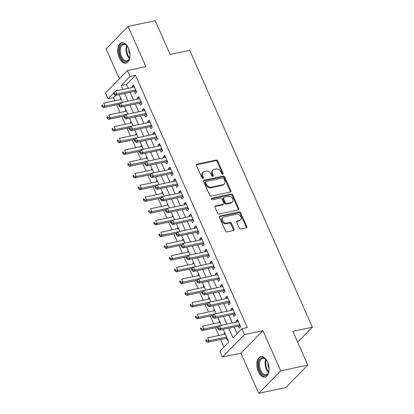 <?xml version="1.0" encoding="UTF-8"?>
<svg xmlns="http://www.w3.org/2000/svg" width="414" height="414" viewBox="0 0 414 414"><rect width="100%" height="100%" fill="white"/><g stroke="black" fill="none" stroke-linecap="round" stroke-linejoin="round"><path stroke-width="0.62" d="M222.773 174.211A0.921 0.714 44.4 0 0 223.162 173.243L217.738 161.005A1.314 1.019 44.4 0 0 216.165 160.083L197.017 164.151A1.314 1.019 44.4 0 0 196.588 164.384A1.314 1.019 44.4 0 0 196.464 165.528L201.887 177.766A0.921 0.714 44.4 0 0 203.377 177.451L202.674 175.867A4.212 3.26 44.4 0 1 203.067 172.193A4.212 3.26 44.4 0 1 204.444 171.458L206.043 171.117A4.212 3.26 44.4 0 1 211.078 174.082L211.782 175.665A0.921 0.714 44.4 0 0 213.267 175.35L212.568 173.761A4.212 3.26 44.4 0 1 212.962 170.092A4.212 3.26 44.4 0 1 214.338 169.352L215.932 169.016A4.212 3.26 44.4 0 1 220.967 171.976L221.671 173.559A0.921 0.714 44.4 0 0 222.773 174.211M222.649 174.227A0.921 0.714 44.4 0 0 222.566 173.849L217.143 161.615A1.314 1.019 44.4 0 0 215.57 160.689L196.422 164.756A1.314 1.019 44.4 0 0 196.376 164.767M202.865 178.429A0.921 0.714 44.4 0 0 202.782 178.056L202.079 176.473L202.674 175.867M212.755 176.328A0.921 0.714 44.4 0 0 212.672 175.955L211.973 174.372L212.568 173.761M267.594 362.09A10.459 5.894 -102 0 0 260.784 356.594A10.459 5.894 -102 0 0 258.32 371.555A10.459 5.894 -102 0 0 265.131 377.05A10.459 5.894 -102 0 0 267.594 362.09M128.495 48.205A10.459 5.894 -102 0 0 121.685 42.704A10.459 5.894 -102 0 0 119.227 57.665A10.459 5.894 -102 0 0 126.037 63.166A10.459 5.894 -102 0 0 128.495 48.205M239.256 228.078A1.314 1.019 44.4 0 0 240.829 229.004L246.201 227.866A1.314 1.019 44.4 0 0 246.63 227.633A1.314 1.019 44.4 0 0 246.754 226.484L240.731 212.894A1.314 1.019 44.4 0 0 239.157 211.968L220.01 216.041A1.314 1.019 44.4 0 0 219.58 216.268A1.314 1.019 44.4 0 0 219.456 217.417L225.48 231.007A1.314 1.019 44.4 0 0 227.053 231.933L233.543 230.551A1.314 1.019 44.4 0 0 233.972 230.324A1.314 1.019 44.4 0 0 234.096 229.175L231.519 223.358A1.314 1.019 44.4 0 0 229.946 222.432L226.727 223.12A3.519 2.722 44.4 0 1 222.918 221.35A3.519 2.722 44.4 0 1 222.846 217.573A3.519 2.722 44.4 0 1 223.995 216.957L236.601 214.276A3.519 2.722 44.4 0 1 240.41 216.046A3.519 2.722 44.4 0 1 240.482 219.824A3.519 2.722 44.4 0 1 239.333 220.439L237.232 220.885A1.314 1.019 44.4 0 0 236.803 221.117A1.314 1.019 44.4 0 0 236.679 222.261L239.256 228.078M307.804 365.096L285.81 387.54L258.719 393.3L280.713 370.851L307.804 365.096L292.853 331.36L312.358 327.215L189.643 50.291L170.138 54.436L155.188 20.7L128.097 26.46L145.904 66.649L127.481 70.561L130.084 76.43L135.502 75.276L247.298 327.562L241.879 328.711L244.477 334.579L222.489 357.028L219.891 351.16L228.802 342.057L223.172 329.347M280.713 370.851L262.9 330.662L244.477 334.579M230.329 192.044A1.314 1.019 44.4 0 0 230.758 191.811A1.314 1.019 44.4 0 0 230.883 190.668L224.859 177.073A1.314 1.019 44.4 0 0 223.286 176.147L204.138 180.219A1.314 1.019 44.4 0 0 203.709 180.447A1.314 1.019 44.4 0 0 203.584 181.596L209.608 195.185A1.314 1.019 44.4 0 0 211.181 196.112L230.329 192.044M232.792 194.984L238.816 208.573A1.314 1.019 44.4 0 1 238.692 209.722A1.314 1.019 44.4 0 1 238.262 209.955L219.12 214.022A1.314 1.019 44.4 0 1 217.541 213.096L214.964 207.279A1.314 1.019 44.4 0 1 215.089 206.136A1.314 1.019 44.4 0 1 215.518 205.903L223.286 204.252A1.314 1.019 44.4 0 0 223.715 204.019A1.314 1.019 44.4 0 0 223.839 202.876L222.127 199.015A1.314 1.019 44.4 0 0 220.553 198.089L212.47 199.807A0.921 0.714 44.4 0 1 211.756 198.197L231.219 194.057A1.314 1.019 44.4 0 1 232.792 194.984L232.202 195.589L238.221 209.184L238.816 208.573M128.097 26.46L106.103 48.904L119.372 78.841M224.579 334.243L224.155 333.291L224.854 333.141M226.365 338.274L227.276 340.329L227.798 339.796M219.379 322.511L218.954 321.554L219.653 321.409M214.178 310.774L213.759 309.822L214.452 309.672M208.982 299.043L208.558 298.085L209.251 297.94M203.781 287.306L203.357 286.353L204.05 286.203M198.58 275.574L198.156 274.617L198.855 274.472M193.379 263.842L192.955 262.885L193.654 262.735M188.179 252.105L187.759 251.148L188.453 251.003M182.983 240.374L182.558 239.416L183.252 239.266M177.782 228.637L177.358 227.679L178.051 227.534M172.581 216.905L172.157 215.948L172.855 215.797M167.38 205.168L166.956 204.216L167.654 204.066M162.179 193.436L161.76 192.479L162.454 192.329M156.984 181.699L156.559 180.747L157.253 180.597M151.783 169.968L151.358 169.01L152.052 168.865M146.582 158.231L146.158 157.279L146.856 157.129M141.381 146.499L140.957 145.542L141.655 145.397M136.18 134.762L135.761 133.81L136.454 133.66M130.984 123.03L130.56 122.073L131.254 121.928M125.784 111.299L125.359 110.341L126.053 110.191M134.255 91.458L135.166 93.512L136.651 91.996L133.531 84.958L132.045 86.474L132.47 87.432M139.456 103.195L140.367 105.249L141.852 103.733L138.731 96.69L137.246 98.206L137.671 99.163M144.657 114.926L145.568 116.981L147.053 115.465L143.932 108.427L142.447 109.943L142.871 110.895M149.858 126.663L150.763 128.718L152.254 127.201L149.133 120.158L147.648 121.675L148.067 122.632M155.053 138.395L155.964 140.449L157.449 138.933L154.334 131.895L152.844 133.411L153.268 134.364M160.254 150.132L161.165 152.186L162.65 150.665L159.53 143.627L158.044 145.143L158.469 146.101M165.455 161.864L166.366 163.918L167.851 162.402L164.731 155.359L163.245 156.88L163.67 157.832M170.656 173.601L171.567 175.65L173.052 174.134L169.931 167.096L168.446 168.612L168.871 169.569M175.857 185.332L176.762 187.387L178.253 185.87L175.132 178.827L173.647 180.344L174.066 181.301M181.053 197.069L181.963 199.118L183.449 197.602L180.333 190.564L178.843 192.08L179.267 193.038M186.253 208.801L187.164 210.855L188.649 209.339L185.529 202.296L184.044 203.812L184.468 204.77M191.454 220.533L192.365 222.587L193.85 221.071L190.73 214.033L189.245 215.549L189.669 216.506M196.655 232.27L197.566 234.324L199.051 232.808L195.931 225.765L194.445 227.281L194.87 228.238M201.856 244.001L202.762 246.056L204.252 244.539L201.132 237.501L199.646 239.018L200.065 239.97M207.052 255.738L207.963 257.793L209.448 256.276L206.332 249.233L204.842 250.749L205.266 251.707M212.253 267.47L213.163 269.524L214.649 268.008L211.528 260.97L210.043 262.486L210.467 263.439M217.453 279.207L218.364 281.261L219.85 279.74L216.729 272.702L215.244 274.218L215.668 275.175M222.654 290.938L223.565 292.993L225.05 291.477L221.93 284.434L220.445 285.955L220.869 286.907M227.855 302.675L228.761 304.725L230.251 303.208L227.131 296.17L225.646 297.687L226.065 298.644M233.051 314.407L233.962 316.462L235.447 314.945L232.332 307.902L230.841 309.418L231.266 310.376M135.502 75.276L126.586 84.378L128.33 88.311M130.115 92.343L133.531 100.043M135.316 104.074L138.726 111.78M140.517 115.806L143.927 123.512M145.712 127.543L149.128 135.243M150.913 139.275L154.329 146.98M156.114 151.012L159.53 158.712M161.315 162.743L164.725 170.449M166.516 174.48L169.926 182.181M171.712 186.212L175.127 193.918M176.913 197.949L180.328 205.649M182.113 209.681L185.529 217.386M187.314 221.418L190.725 229.118M192.515 233.149L195.925 240.855M197.711 244.881L201.126 252.587M202.912 256.618L206.327 264.318M208.113 268.35L211.528 276.055M213.313 280.087L216.724 287.787M218.514 291.818L221.925 299.524M223.71 303.555L227.126 311.256M228.911 315.287L232.326 322.992M234.112 327.024L237.046 333.648M238.252 326.144L239.163 328.193L240.648 326.677L237.527 319.639L236.042 321.155L236.466 322.113M115.806 95.38L113.508 97.725L114.864 100.778M116.65 104.809L120.065 112.51M121.851 116.541L125.261 124.247M127.051 128.278L130.462 135.978M132.247 140.01L135.663 147.715M137.448 151.747L140.863 159.447M142.649 163.478L146.064 171.184M147.85 175.215L151.26 182.916M153.051 186.947L156.461 194.652M158.246 198.684L161.662 206.384M163.447 210.416L166.863 218.121M168.648 222.152L172.064 229.853M173.849 233.884L177.259 241.585M179.05 245.616L182.46 253.321M184.246 257.353L187.661 265.053M189.446 269.084L192.862 276.79M194.647 280.821L198.063 288.522M199.848 292.553L203.258 300.259M205.049 304.29L208.459 311.99M210.245 316.022L213.66 323.727M215.446 327.759L218.861 335.459M220.646 339.49L223.969 346.994M120.681 98.071L120.158 98.604L120.583 99.562M125.359 110.341L125.882 109.803M130.56 122.073L131.083 121.54M135.761 133.81L136.284 133.272M140.957 145.542L141.484 145.009M146.158 157.279L146.68 156.74M151.358 169.01L151.881 168.477M156.559 180.747L157.082 180.209M161.76 192.479L162.283 191.946M166.956 204.216L167.484 203.678M172.157 215.948L172.679 215.415M177.358 227.679L177.88 227.146M182.558 239.416L183.081 238.883M187.759 251.148L188.282 250.615M192.955 262.885L193.483 262.347M198.156 274.617L198.679 274.084M203.357 286.353L203.879 285.815M208.558 298.085L209.08 297.552M213.759 309.822L214.281 309.284M218.954 321.554L219.482 321.021M224.155 333.291L224.678 332.752M297.666 342.212L312.358 327.215M262.9 330.662L240.912 353.111L258.719 393.3M240.912 353.111L222.489 357.028M113.508 97.725L108.09 98.874L105.492 93.01L127.481 70.561M228.694 328.173L232.963 337.814L241.879 328.711M130.084 76.43L121.167 85.527L122.911 89.46M124.697 93.492L128.112 101.197M129.898 105.228L133.308 112.929M135.093 116.96L138.509 124.661M140.294 128.692L143.71 136.397M145.495 140.429L148.911 148.129M150.696 152.161L154.112 159.866M155.897 163.897L159.307 171.598M161.093 175.629L164.508 183.335M166.293 187.366L169.709 195.066M171.494 199.098L174.91 206.803M176.695 210.835L180.111 218.535M181.896 222.566L185.306 230.272M187.092 234.303L190.507 242.004M192.293 246.035L195.708 253.741M197.494 257.767L200.909 265.472M202.694 269.504L206.105 277.204M207.895 281.235L211.306 288.941M213.091 292.972L216.506 300.673M218.292 304.704L221.707 312.41M223.493 316.441L226.908 324.141M117.39 90.635L117.007 89.776L115.848 90.961M113.55 93.305L108.09 98.874M221.386 325.316L217.971 317.616M216.186 313.584L212.77 305.879M210.985 301.847L207.569 294.147M205.784 290.116L202.374 282.41M200.583 278.379L197.173 270.678M195.387 266.647L191.972 258.941M190.186 254.91L186.771 247.21M184.986 243.178L181.57 235.473M179.785 231.442L176.374 223.741M174.584 219.71L171.173 212.004M169.388 207.973L165.973 200.272M164.187 196.241L160.772 188.541M158.986 184.509L155.571 176.804M153.785 172.773L150.375 165.072M148.585 161.041L145.174 153.335M143.389 149.304L139.973 141.604M138.188 137.572L134.773 129.867M132.987 125.835L129.572 118.135M127.786 114.104L124.376 106.398M122.585 102.367L119.175 94.666M126.586 84.378L121.167 85.527M120.158 98.604L120.857 98.46M132.045 86.474L134.017 86.055M137.246 98.206L139.218 97.787M142.447 109.943L144.419 109.524M147.648 121.675L149.62 121.255M152.844 133.411L154.82 132.992M158.044 145.143L160.016 144.724M163.245 156.88L165.217 156.461M168.446 168.612L170.418 168.193M173.647 180.344L175.619 179.924M178.843 192.08L180.82 191.661M184.044 203.812L186.015 203.393M189.245 215.549L191.216 215.13M194.445 227.281L196.417 226.862M199.646 239.018L201.618 238.599M204.842 250.749L206.814 250.33M210.043 262.486L212.015 262.067M215.244 274.218L217.215 273.799M220.445 285.955L222.416 285.536M225.646 297.687L227.617 297.268M230.841 309.418L232.813 308.999M236.042 321.155L238.014 320.736M212.962 170.092L212.366 170.697A4.212 3.26 44.4 0 0 211.973 174.372M203.067 172.193L202.477 172.804A4.212 3.26 44.4 0 0 202.079 176.473M230.375 192.034A1.314 1.019 44.4 0 0 230.287 191.273L224.264 177.684A1.314 1.019 44.4 0 0 222.691 176.757L203.543 180.825A1.314 1.019 44.4 0 0 203.497 180.835M223.933 178.657A0.921 0.714 44.4 0 0 222.83 178.01L206.022 181.58A0.921 0.714 44.4 0 0 205.634 182.548L206.374 184.214A4.212 3.26 44.4 0 0 211.409 187.18L222.898 184.737A4.212 3.26 44.4 0 0 224.274 183.997A4.212 3.26 44.4 0 0 224.673 180.328L223.933 178.657M205.722 181.741L205.127 182.351A0.921 0.714 44.4 0 0 205.039 183.154L205.634 182.548M224.274 183.997L223.679 184.608A4.212 3.26 44.4 0 1 222.308 185.343L210.819 187.785A4.212 3.26 44.4 0 1 205.779 184.825L205.039 183.154M238.309 209.945A1.314 1.019 44.4 0 0 238.221 209.184M223.715 204.019L223.12 204.63A1.314 1.019 44.4 0 1 222.691 204.858L214.923 206.508A1.314 1.019 44.4 0 0 214.876 206.519M211.285 198.777L230.624 194.668L231.219 194.057M231.343 202.539A3.519 2.722 44.4 0 0 232.492 201.923A3.519 2.722 44.4 0 0 232.42 198.146A3.519 2.722 44.4 0 0 228.611 196.376L224.171 197.323A1.314 1.019 44.4 0 0 223.741 197.55A1.314 1.019 44.4 0 0 223.617 198.699L225.325 202.56A1.314 1.019 44.4 0 0 226.903 203.486L231.343 202.539L230.748 203.145A3.519 2.722 44.4 0 0 231.897 202.529L232.492 201.923M223.741 197.55L223.146 198.161A1.314 1.019 44.4 0 0 223.022 199.305L223.617 198.699M230.748 203.145L226.308 204.092A1.314 1.019 44.4 0 1 224.735 203.165L223.022 199.305M232.202 195.589A1.314 1.019 44.4 0 0 230.624 194.668M240.482 219.824L239.887 220.429A3.519 2.722 44.4 0 1 238.738 221.045L236.637 221.49A1.314 1.019 44.4 0 0 236.591 221.506M222.846 217.573L222.251 218.178A3.519 2.722 44.4 0 0 222.323 221.956A3.519 2.722 44.4 0 0 226.132 223.726L226.727 223.12M233.589 230.541A1.314 1.019 44.4 0 0 233.501 229.78L230.924 223.964A1.314 1.019 44.4 0 0 229.351 223.042L226.132 223.726M246.247 227.85A1.314 1.019 44.4 0 0 246.159 227.095L240.136 213.5A1.314 1.019 44.4 0 0 238.562 212.573L219.415 216.646A1.314 1.019 44.4 0 0 219.368 216.657M121.276 99.417L103.702 103.148L105.001 106.082L103.516 107.599L119.33 104.24M102.755 105.958L102.237 104.783L101.642 105.394L102.16 106.564L102.755 105.958L105.001 106.082L122.58 102.346M101.642 105.394L102.237 104.783M103.516 107.599L102.16 106.564M113.529 93.259L114.047 94.433L114.642 93.823L114.124 92.653L113.529 93.259L115.589 91.018L134.441 87.012M114.124 92.653L115.589 91.018L116.888 93.952L115.402 95.468L135.124 91.277A1.34 1.04 44.4 0 1 135.564 91.277L136.403 91.432M135.74 89.942L116.888 93.952L114.642 93.823M114.047 94.433L115.402 95.468M130.006 56.066A9.051 5.097 78 0 1 129.504 58.503A9.051 5.097 78 0 1 120.717 56.847A9.051 5.097 78 0 1 120.391 45.98A9.051 5.097 78 0 1 126.751 45.55A9.051 5.097 78 0 1 128.2 47.579M126.948 45.773A8.378 4.72 -102 0 0 123.527 44.438A8.378 4.72 -102 0 0 121.556 56.428A8.378 4.72 -102 0 0 127.01 60.832A8.378 4.72 -102 0 0 129.598 58.224M130.001 54.581A6.598 3.716 78 0 1 129.742 54.048A6.598 3.716 78 0 1 128.801 48.935M122.378 42.632A10.391 5.853 -102 0 0 120.122 57.453A10.391 5.853 -102 0 0 126.7 62.949M269.1 369.95A9.051 5.097 78 0 1 268.867 371.451A9.051 5.097 78 0 1 268.598 372.393A9.051 5.097 78 0 1 261.777 373.811A9.051 5.097 78 0 1 258.776 361.826A9.051 5.097 78 0 1 265.845 359.44A9.051 5.097 78 0 1 267.299 361.463M266.047 359.657A8.378 4.72 -102 0 0 262.621 358.327A8.378 4.72 -102 0 0 259.692 362.069A8.378 4.72 -102 0 0 260.934 370.908A8.378 4.72 -102 0 0 266.109 374.722A8.378 4.72 -102 0 0 268.691 372.114M261.477 356.521A10.391 5.853 -102 0 0 258.031 361.111A10.391 5.853 -102 0 0 259.495 371.932A10.391 5.853 -102 0 0 265.793 376.838M269.095 368.47A6.598 3.716 78 0 1 267.894 362.819M126.477 111.149L108.898 114.885L110.202 117.819L108.711 119.335L124.526 115.972M107.956 117.695L107.433 116.52L106.838 117.126L107.361 118.3L107.956 117.695L110.202 117.819L127.776 114.083M106.838 117.126L107.433 116.52M108.711 119.335L107.361 118.3M131.678 122.88L114.098 126.617L115.397 129.551L113.912 131.067L129.727 127.709M113.157 129.427L112.634 128.252L112.039 128.857L112.561 130.032L113.157 129.427L115.397 129.551L132.977 125.815M112.039 128.857L112.634 128.252M113.912 131.067L112.561 130.032M136.879 134.617L119.299 138.354L120.598 141.288L119.113 142.804L134.928 139.44M118.352 141.158L117.835 139.989L117.24 140.594L117.762 141.769L118.352 141.158L120.598 141.288L138.178 137.552M117.24 140.594L117.835 139.989M119.113 142.804L117.762 141.769M142.08 146.349L124.5 150.085L125.799 153.02L124.314 154.536L140.129 151.177M123.553 152.895L123.036 151.721L122.44 152.326L122.958 153.501L123.553 152.895L125.799 153.02L143.379 149.283M122.44 152.326L123.036 151.721M124.314 154.536L122.958 153.501M118.725 104.99L119.248 106.165L119.843 105.56L119.32 104.385L118.725 104.99L120.784 102.75L139.642 98.744M119.32 104.385L120.784 102.75L122.089 105.684L120.598 107.2L140.325 103.008A1.34 1.04 44.4 0 1 140.765 103.008L141.604 103.164M140.941 101.678L122.089 105.684L119.843 105.56M119.248 106.165L120.598 107.2M123.926 116.727L124.448 117.902L125.044 117.291L124.521 116.122L123.926 116.727L125.985 114.487L144.843 110.476M124.521 116.122L125.985 114.487L127.284 117.421L125.799 118.937L145.521 114.745A1.34 1.04 44.4 0 1 145.966 114.745L146.799 114.901M146.142 113.41L127.284 117.421L125.044 117.291M124.448 117.902L125.799 118.937M129.127 128.459L129.649 129.634L130.239 129.028L129.722 127.854L129.127 128.459L131.186 126.218L150.044 122.213M129.722 127.854L131.186 126.218L132.485 129.152L131 130.669L150.722 126.477A1.34 1.04 44.4 0 1 151.167 126.477L152 126.632M151.343 125.147L132.485 129.152L130.239 129.028M129.649 129.634L131 130.669M134.327 140.196L134.845 141.371L135.44 140.76L134.923 139.59L134.327 140.196L136.387 137.955L155.24 133.945M134.923 139.59L136.387 137.955L137.686 140.889L136.201 142.406L155.923 138.214A1.34 1.04 44.4 0 1 156.363 138.209L157.201 138.369M156.544 136.879L137.686 140.889L135.44 140.76M134.845 141.371L136.201 142.406M147.275 158.086L129.701 161.822L131 164.756L129.515 166.273L145.33 162.909M128.754 164.627L128.237 163.458L127.641 164.063L128.159 165.238L128.754 164.627L131 164.756L148.579 161.02M127.641 164.063L128.237 163.458M129.515 166.273L128.159 165.238M139.528 151.928L140.046 153.102L140.641 152.497L140.123 151.322L139.528 151.928L141.588 149.687L160.441 145.681M140.123 151.322L141.588 149.687L142.887 152.621L141.402 154.137L161.124 149.946A1.34 1.04 44.4 0 1 161.563 149.946L162.402 150.101M161.739 148.616L142.887 152.621L140.641 152.497M140.046 153.102L141.402 154.137M152.476 169.818L134.897 173.554L136.201 176.488L134.71 178.004L150.525 174.646M133.955 176.364L133.432 175.189L132.837 175.795L133.36 176.969L133.955 176.364L136.201 176.488L153.775 172.752M132.837 175.795L133.432 175.189M134.71 178.004L133.36 176.969M144.724 163.665L145.247 164.834L145.842 164.229L145.319 163.054L144.724 163.665L146.784 161.424L165.641 157.413M145.319 163.054L146.784 161.424L148.088 164.353L146.597 165.874L166.324 161.683A1.34 1.04 44.4 0 1 166.764 161.677L167.603 161.838M166.94 160.347L148.088 164.353L145.842 164.229M145.247 164.834L146.597 165.874M157.677 181.555L140.098 185.291L141.397 188.225L139.911 189.741L155.726 186.378M139.156 188.096L138.633 186.926L138.038 187.532L138.561 188.706L139.156 188.096L141.397 188.225L158.976 184.489M138.038 187.532L138.633 186.926M139.911 189.741L138.561 188.706M149.925 175.396L150.448 176.571L151.043 175.966L150.52 174.791L149.925 175.396L151.985 173.155L170.842 169.15M150.52 174.791L151.985 173.155L153.283 176.09L151.798 177.606L171.52 173.414A1.34 1.04 44.4 0 1 171.965 173.414L172.798 173.569M172.141 172.084L153.283 176.09L151.043 175.966M150.448 176.571L151.798 177.606M162.878 193.286L145.298 197.023L146.597 199.957L145.112 201.473L160.927 198.115M144.351 199.833L143.834 198.658L143.239 199.263L143.761 200.438L144.351 199.833L146.597 199.957L164.177 196.22M143.239 199.263L143.834 198.658M145.112 201.473L143.761 200.438M155.126 187.133L155.648 188.303L156.238 187.697L155.721 186.523L155.126 187.133L157.185 184.892L176.043 180.882M155.721 186.523L157.185 184.892L158.484 187.821L156.999 189.338L176.721 185.151A1.34 1.04 44.4 0 1 177.166 185.146L177.999 185.306M177.342 183.816L158.484 187.821L156.238 187.697M155.648 188.303L156.999 189.338M168.079 205.023L150.499 208.759L151.798 211.689L150.313 213.21L166.128 209.846M149.552 211.564L149.035 210.39L148.44 211L148.957 212.17L149.552 211.564L151.798 211.689L169.378 207.957M148.44 211L149.035 210.39M150.313 213.21L148.957 212.17M160.327 198.865L160.844 200.04L161.439 199.434L160.922 198.259L160.327 198.865L162.386 196.624L181.239 192.619M160.922 198.259L162.386 196.624L163.685 199.558L162.2 201.075L181.922 196.883A1.34 1.04 44.4 0 1 182.362 196.883L183.2 197.038M182.543 195.548L163.685 199.558L161.439 199.434M160.844 200.04L162.2 201.075M173.275 216.755L155.7 220.491L156.999 223.425L155.514 224.942L171.329 221.583M154.753 223.301L154.236 222.127L153.641 222.732L154.158 223.907L154.753 223.301L156.999 223.425L174.579 219.689M153.641 222.732L154.236 222.127M155.514 224.942L154.158 223.907M165.528 210.602L166.045 211.771L166.64 211.166L166.123 209.991L165.528 210.602L167.587 208.356L186.44 204.35M166.123 209.991L167.587 208.356L168.886 211.29L167.401 212.806L187.123 208.615A1.34 1.04 44.4 0 1 187.563 208.615L188.401 208.77M187.739 207.285L168.886 211.29L166.64 211.166M166.045 211.771L167.401 212.806M178.475 228.492L160.896 232.228L162.2 235.157L160.71 236.673L176.524 233.315M159.954 235.033L159.431 233.858L158.836 234.469L159.359 235.638L159.954 235.033L162.2 235.157L179.774 231.421M158.836 234.469L159.431 233.858M160.71 236.673L159.359 235.638M170.723 222.334L171.246 223.508L171.841 222.898L171.318 221.728L170.723 222.334L172.783 220.093L191.641 216.087M171.318 221.728L172.783 220.093L174.087 223.027L172.597 224.543L192.324 220.351A1.34 1.04 44.4 0 1 192.764 220.351L193.602 220.507M192.94 219.016L174.087 223.027L171.841 222.898M171.246 223.508L172.597 224.543M183.676 240.223L166.097 243.96L167.396 246.894L165.91 248.41L181.725 245.047M165.155 246.77L164.632 245.595L164.037 246.201L164.56 247.375L165.155 246.77L167.396 246.894L184.975 243.158M164.037 246.201L164.632 245.595M165.91 248.41L164.56 247.375M175.924 234.065L176.447 235.24L177.042 234.634L176.519 233.46L175.924 234.065L177.984 231.824L196.841 227.819M176.519 233.46L177.984 231.824L179.283 234.759L177.797 236.275L197.519 232.083A1.34 1.04 44.4 0 1 197.964 232.083L198.798 232.238M198.14 230.753L179.283 234.759L177.042 234.634M176.447 235.24L177.797 236.275M188.877 251.955L171.298 255.692L172.597 258.626L171.111 260.142L186.926 256.783M170.351 258.502L169.833 257.327L169.238 257.938L169.761 259.107L170.351 258.502L172.597 258.626L190.176 254.889M169.238 257.938L169.833 257.327M171.111 260.142L169.761 259.107M181.125 245.802L181.648 246.977L182.238 246.366L181.72 245.197L181.125 245.802L183.185 243.561L202.042 239.551M181.72 245.197L183.185 243.561L184.484 246.496L182.998 248.012L202.72 243.82A1.34 1.04 44.4 0 1 203.165 243.82L203.998 243.975M203.341 242.485L184.484 246.496L182.238 246.366M181.648 246.977L182.998 248.012M194.078 263.692L176.499 267.428L177.797 270.363L176.312 271.879L192.127 268.515M175.552 270.233L175.034 269.064L174.439 269.669L174.956 270.844L175.552 270.233L177.797 270.363L195.377 266.626M174.439 269.669L175.034 269.064M176.312 271.879L174.956 270.844M186.326 257.534L186.843 258.709L187.438 258.103L186.921 256.928L186.326 257.534L188.386 255.293L207.238 251.288M186.921 256.928L188.386 255.293L189.684 258.227L188.199 259.744L207.921 255.552A1.34 1.04 44.4 0 1 208.361 255.552L209.199 255.707M208.542 254.222L189.684 258.227L187.438 258.103M186.843 258.709L188.199 259.744M199.274 275.424L181.699 279.16L182.998 282.094L181.513 283.611L197.328 280.252M180.752 281.97L180.23 280.796L179.64 281.401L180.157 282.576L180.752 281.97L182.998 282.094L200.578 278.358M179.64 281.401L180.23 280.796M181.513 283.611L180.157 282.576M191.527 269.271L192.044 270.445L192.639 269.835L192.117 268.665L191.527 269.271L193.586 267.03L212.439 263.019M192.117 268.665L193.586 267.03L194.885 269.964L193.4 271.481L213.122 267.289A1.34 1.04 44.4 0 1 213.562 267.284L214.4 267.444M213.738 265.954L194.885 269.964L192.639 269.835M192.044 270.445L193.4 271.481M204.475 287.161L186.895 290.897L188.199 293.831L186.709 295.348L202.524 291.984M185.953 293.702L185.431 292.532L184.835 293.138L185.358 294.313L185.953 293.702L188.199 293.831L205.774 290.095M184.835 293.138L185.431 292.532M186.709 295.348L185.358 294.313M196.722 281.002L197.245 282.177L197.84 281.572L197.318 280.397L196.722 281.002L198.782 278.762L217.64 274.756M197.318 280.397L198.782 278.762L200.086 281.696L198.596 283.212L218.323 279.02A1.34 1.04 44.4 0 1 218.763 279.02L219.601 279.176M218.939 277.69L200.086 281.696L197.84 281.572M197.245 282.177L198.596 283.212M209.675 298.892L192.096 302.629L193.395 305.563L191.91 307.079L207.724 303.721M191.154 305.439L190.631 304.264L190.036 304.87L190.559 306.044L191.154 305.439L193.395 305.563L210.974 301.827M190.036 304.87L190.631 304.264M191.91 307.079L190.559 306.044M201.923 292.739L202.446 293.909L203.041 293.303L202.518 292.129L201.923 292.739L203.983 290.499L222.841 286.488M202.518 292.129L203.983 290.499L205.282 293.433L203.797 294.949L223.519 290.757A1.34 1.04 44.4 0 1 223.964 290.752L224.797 290.913M224.14 289.422L205.282 293.433L203.041 293.303M202.446 293.909L203.797 294.949M214.876 310.629L197.297 314.366L198.596 317.3L197.111 318.816L212.925 315.452M196.35 317.171L195.832 316.001L195.237 316.606L195.76 317.781L196.35 317.171L198.596 317.3L216.175 313.564M195.237 316.606L195.832 316.001M197.111 318.816L195.76 317.781M207.124 304.471L207.647 305.646L208.237 305.04L207.719 303.866L207.124 304.471L209.184 302.23L228.042 298.225M207.719 303.866L209.184 302.23L210.483 305.165L208.998 306.681L228.719 302.489A1.34 1.04 44.4 0 1 229.165 302.489L229.998 302.644M229.34 301.159L210.483 305.165L208.237 305.04M207.647 305.646L208.998 306.681M220.077 322.361L202.498 326.097L203.797 329.032L202.311 330.548L218.126 327.189M201.551 328.907L201.033 327.733L200.438 328.338L200.956 329.513L201.551 328.907L203.797 329.032L221.376 325.295M200.438 328.338L201.033 327.733M202.311 330.548L200.956 329.513M212.325 316.208L212.843 317.378L213.438 316.772L212.92 315.597L212.325 316.208L214.385 313.967L233.237 309.957M212.92 315.597L214.385 313.967L215.684 316.896L214.198 318.418L233.92 314.226A1.34 1.04 44.4 0 1 234.36 314.221L235.199 314.381M234.541 312.891L215.684 316.896L213.438 316.772M212.843 317.378L214.198 318.418M225.273 334.098L207.693 337.834L208.998 340.763L207.512 342.285L227.063 338.129M206.752 340.639L206.229 339.464L205.639 340.075L206.156 341.245L206.752 340.639L208.998 340.763L226.577 337.032M205.639 340.075L206.229 339.464M207.512 342.285L206.156 341.245M217.526 327.94L218.043 329.114L218.639 328.509L218.116 327.334L217.526 327.94L219.58 325.699L238.438 321.694M218.116 327.334L219.58 325.699L220.885 328.633L219.399 330.149L239.121 325.958A1.34 1.04 44.4 0 1 239.561 325.958L240.399 326.113M239.737 324.628L220.885 328.633L218.639 328.509M218.043 329.114L219.399 330.149M222.566 173.849L223.162 173.243M202.782 178.056L203.377 177.451M212.672 175.955L213.267 175.35M196.422 164.756L197.017 164.151M215.57 160.689L216.165 160.083M217.143 161.615L217.738 161.005M203.543 180.825L204.138 180.219M222.691 176.757L223.286 176.147M224.264 177.684L224.859 177.073M230.287 191.273L230.883 190.668M205.779 184.825L206.374 184.214M210.819 187.785L211.409 187.18M222.308 185.343L222.898 184.737M214.923 206.508L215.518 205.903M222.691 204.858L223.286 204.252M211.3 198.663L211.756 198.197M224.735 203.165L225.325 202.56M226.308 204.092L226.903 203.486M236.637 221.49L237.232 220.885M238.738 221.045L239.333 220.439M229.351 223.042L229.946 222.432M230.924 223.964L231.519 223.358M233.501 229.78L234.096 229.175M219.415 216.646L220.01 216.041M238.562 212.573L239.157 211.968M240.136 213.5L240.731 212.894M246.159 227.095L246.754 226.484M136.092 90.733L135.564 91.277M135.958 90.428L135.124 91.277M129.473 58.524A8.378 4.72 78 0 1 127.201 55.228A8.378 4.72 78 0 1 126.715 45.55M127.207 46.078A8.104 4.564 -102 0 0 127.859 54.99A8.104 4.564 -102 0 0 129.706 57.841M268.567 372.409A8.378 4.72 78 0 1 265.338 360.868A8.378 4.72 78 0 1 265.809 359.435M266.3 359.968A8.104 4.564 -102 0 0 266.026 360.899A8.104 4.564 -102 0 0 268.8 371.725M141.293 102.47L140.765 103.008M141.153 102.16L140.325 103.008M146.494 114.202L145.966 114.745M146.354 113.897L145.521 114.745M151.695 125.939L151.167 126.477M151.555 125.628L150.722 126.477M156.89 137.671L156.363 138.209M156.756 137.36L155.923 138.214M162.091 149.407L161.563 149.946M161.957 149.097L161.124 149.946M167.292 161.139L166.764 161.677M167.152 160.829L166.324 161.683M172.493 172.876L171.965 173.414M172.353 172.566L171.52 173.414M177.694 184.608L177.166 185.146M177.554 184.297L176.721 185.151M182.89 196.345L182.362 196.883M182.755 196.034L181.922 196.883M188.091 208.076L187.563 208.615M187.956 207.766L187.123 208.615M193.291 219.813L192.764 220.351M193.152 219.503L192.324 220.351M198.492 231.545L197.964 232.083M198.353 231.235L197.519 232.083M203.693 243.277L203.165 243.82M203.553 242.971L202.72 243.82M208.889 255.014L208.361 255.552M208.754 254.703L207.921 255.552M214.09 266.745L213.562 267.284M213.955 266.435L213.122 267.289M219.291 278.482L218.763 279.02M219.151 278.172L218.323 279.02M224.492 290.214L223.964 290.752M224.352 289.904L223.519 290.757M229.692 301.951L229.165 302.489M229.553 301.64L228.719 302.489M234.888 313.683L234.36 314.221M234.754 313.372L233.92 314.226M240.089 325.42L239.561 325.958M239.954 325.109L239.121 325.958"/></g></svg>
